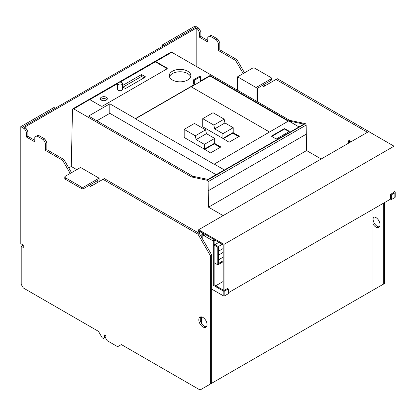 <?xml version="1.0" encoding="UTF-8"?>
<svg xmlns="http://www.w3.org/2000/svg" width="416" height="416" viewBox="0 0 416 416"><rect width="100%" height="100%" fill="white"/><g stroke="black" fill="none" stroke-linecap="round" stroke-linejoin="round"><path stroke-width="0.62" d="M213.309 241.02L204.448 235.903A1.165 0.671 -60 0 1 205.27 234.478L214.131 239.59A1.165 0.671 -60 0 0 213.309 241.02L213.309 285.267L223.194 290.976A1.165 0.671 0 0 0 224.843 290.976L228.348 288.954L227.521 288.48L224.021 290.503L224.021 244.348L198.682 229.72L368.696 131.565L394.035 146.193L394.035 192.343L390.53 194.366L390.53 199.124L391.357 199.602L394.857 197.579A1.165 0.671 0 0 0 395.2 197.101L395.2 192.343A1.165 0.671 0 0 0 394.857 191.87L394.035 191.391M198.682 229.72L198.682 232.097L199.503 232.575L200.741 231.863M199.503 232.575L199.503 231.145L223.194 244.826L223.194 290.025M215.779 285.745L223.194 281.46M228.348 292.76L390.53 199.124M224.021 244.348L394.035 146.193M64.787 176.977L64.787 178.5A1.747 1.009 0 0 0 65.302 179.218L81.37 188.495L81.37 186.971L65.302 177.694A1.747 1.009 0 0 1 64.787 176.977A1.747 1.009 0 0 1 65.302 176.264L80.548 167.466L99.086 178.168L83.845 186.971L83.845 188.495L97.77 180.45L97.77 182.354M81.37 188.495A1.747 1.009 0 0 0 83.845 188.495M99.086 181.594L99.086 178.168M81.37 186.971A1.747 1.009 0 0 0 83.845 186.971M224.843 290.976L224.843 295.734A1.165 0.671 0 0 1 223.194 295.734L211.661 289.073M204.448 235.903L202.181 234.598A1.165 0.671 0 0 1 201.843 234.12A1.165 0.671 0 0 1 202.181 233.646L203.008 233.168M224.843 295.734L228.348 293.712L228.348 288.954M214.958 240.068L214.131 240.542L214.131 284.794L224.021 290.503M204.688 235.092L203.008 234.12L203.83 233.646M213.309 285.267L214.131 284.794M256.084 100.948L256.084 87.532L237.541 76.825L252.372 68.26A1.747 1.009 0 0 1 254.847 68.26L270.915 77.537A1.747 1.009 0 0 1 271.43 78.25A1.747 1.009 0 0 1 270.915 78.967L270.915 80.486A1.747 1.009 0 0 0 271.43 79.773L271.43 78.25M270.915 80.486L257.4 88.291L257.4 101.707M237.541 76.825L237.541 90.241M256.084 87.532L270.915 78.967M211.661 383.282L373.022 290.118L373.022 209.238M201.36 323.159L201.36 316.883M196.17 28.153L24.508 127.26L23.436 126.641L195.099 27.534L196.17 28.153L196.17 66.357M200.288 317.814L200.288 320.476M23.27 245.97L22.532 245.539L21.211 246.303L21.211 284.367L23.27 287.934L98.472 331.349L102.18 337.771L103.418 338.484L105.888 337.059M104.65 337.771L104.65 334.916L105.888 335.634L105.888 338.484L107.125 340.626L117.629 346.694L121.337 344.552L200.039 389.99L211.661 383.323L211.661 254.816L199.3 233.407L104.322 178.573L90.641 186.472L88.993 185.52M210.34 384.088L210.34 255.58L211.661 254.816M210.34 255.58L197.98 234.166L199.3 233.407M197.98 234.166L103.002 179.332M91.962 185.708L90.314 184.756M71.521 172.671L63.939 159.541L46.842 149.672L46.842 142.532L44.782 138.965L38.189 135.158L34.809 137.108L34.809 141.866L26.567 137.108L27.888 136.349L27.888 131.591L25.828 128.019L23.436 126.641L55.292 108.248L53.976 107.489L20.8 126.641L24.508 128.783L25.828 128.019M70.205 173.436L62.624 160.3L63.939 159.541M62.624 160.3L45.521 150.431L46.842 149.672M45.521 150.431L45.521 143.291L46.842 142.532M45.521 143.291L43.462 139.724L44.782 138.965M43.462 139.724L36.868 135.918M34.809 140.343L27.888 136.349M26.567 137.108L26.567 132.35L27.888 131.591M26.567 132.35L24.508 128.783M20.8 126.641L20.8 243.688L23.27 245.112L23.27 247.494L21.211 246.303M200.746 316.893A5.829 3.364 -120 0 0 200.642 321.656A5.829 3.364 -120 0 0 204.24 326.186A5.829 3.364 -120 0 0 206.419 326.726M202.925 326.95A5.829 3.364 -120 0 0 205.837 327.236A5.829 3.364 -120 0 0 206.731 322.566A5.829 3.364 -120 0 0 202.925 317.434A5.829 3.364 -120 0 0 200.013 317.143A5.829 3.364 -120 0 0 199.118 321.812A5.829 3.364 -120 0 0 202.925 326.95M391.357 199.602L391.357 194.844L394.857 192.821A1.165 0.671 0 0 0 395.2 192.343M391.357 194.844L390.53 194.366M384.639 202.524L384.639 283.457L383.323 284.216L383.323 203.289M373.022 290.118L383.323 284.216M372.278 133.536L277.3 78.702L263.624 86.601L261.976 85.649M367.458 132.278L275.985 79.466M264.94 85.842L263.292 84.89M244.504 72.805L236.922 59.67L235.602 60.434L218.504 50.56L218.504 43.425L216.445 39.858L209.851 36.052L207.792 37.237L207.792 41.995L199.55 37.237L199.55 32.479L197.491 28.912L195.099 27.534L163.249 45.921L161.928 45.162L195.099 26.01L198.806 28.153L197.491 28.912M243.183 73.564L235.602 60.434M236.922 59.67L219.82 49.8L218.504 50.56M219.82 49.8L219.82 42.661L218.504 43.425M219.82 42.661L217.76 39.094L216.445 39.858M217.76 39.094L211.167 35.287L209.851 36.052M207.792 40.472L200.866 36.478L199.55 37.237M200.866 36.478L200.866 31.72L199.55 32.479M200.866 31.72L198.806 28.153M161.928 46.686L161.928 45.162M373.022 224.052A5.829 3.364 -120 0 0 375.903 227.079A5.829 3.364 -120 0 0 378.82 227.365A5.829 3.364 -120 0 0 379.709 222.695A5.829 3.364 -120 0 0 375.903 217.563A5.829 3.364 -120 0 0 373.022 217.256M373.724 217.022A5.829 3.364 -120 0 0 373.62 221.79A5.829 3.364 -120 0 0 377.224 226.314A5.829 3.364 -120 0 0 379.402 226.855M303.878 124.124L208.078 179.436L192.832 176.238L88.587 116.054L109.808 103.802L135.429 118.591L194.345 84.578L193.523 84.1L193.523 79.82L199.701 76.253L200.528 76.726L200.528 81.011L210.007 75.535L288.631 120.931L289.666 120.333L288.631 120.931L303.878 124.124M89.892 99.408L73.72 108.898L191.599 176.951L192.832 176.238L191.599 176.951L207.256 180.284A1.165 0.671 60 0 1 208.078 181.709L208.51 207.173L306.576 150.556L321.183 158.99M73.72 108.898A1.747 1.009 -120 0 0 72.847 108.81L170.914 52.192A1.747 1.009 -120 0 1 171.787 52.281L289.666 120.333L305.188 123.588L207.121 180.206M305.188 123.588L305.323 123.666A1.165 0.671 60 0 1 306.145 125.091L208.078 181.709M299.021 126.927L288.631 120.931L214.053 164.226L135.429 118.83L191.053 86.715L269.474 131.992M204.162 149.001L210.553 152.927L220.854 146.978L214.464 143.291M222.706 138.294L229.091 142.22L239.392 136.271L233.007 132.584M72.847 108.81A1.747 1.009 -120 0 0 72.488 109.58L71.282 166.488L76.757 169.65M68.78 167.929L71.282 166.488M167.138 68.713A1.165 0.671 0 0 0 166.873 68.474L156.161 62.291L156.161 61.812L166.873 68A1.165 0.671 0 0 1 167.216 68.474A1.165 0.671 0 0 1 166.873 68.952L102.596 106.059A1.165 0.671 0 0 1 100.948 106.059L90.236 99.876A1.165 0.671 0 0 1 89.918 99.549L90.236 98.992L90.236 99.398A1.165 0.671 0 0 0 89.965 99.637M156.161 61.812A1.165 0.671 0 0 0 155.589 61.63L154.513 61.885L119.257 82.238M117.78 83.091L90.236 98.992M214.261 143.411L214.261 143.884L204.578 149.474M214.261 143.884L220.236 147.337M232.799 132.704L232.799 133.182L223.116 138.772M232.799 133.182L238.774 136.63M306.576 150.556L306.145 125.091M208.51 207.173L223.116 215.613M210.007 75.535L210.007 76.008L191.256 86.835M288.22 121.165L210.007 76.008M187.684 71.209A10.78 6.224 0 0 0 175.932 69.862A10.78 6.224 0 0 0 169.281 75.613A10.78 6.224 0 0 0 169.286 75.816A10.78 6.224 0 0 0 172.437 80.012A10.78 6.224 0 0 0 184.184 81.359A10.78 6.224 0 0 0 190.84 75.613A10.78 6.224 0 0 0 187.684 71.209M193.523 79.82L194.345 80.293L200.528 76.726M194.345 80.293L194.345 84.578M216.112 174.694L109.808 113.318L109.808 103.802M207.948 179.405L224.354 169.936L214.053 163.987M306.233 134.186L208.166 190.804M190.642 76.799A10.78 6.224 0 0 0 187.684 73.59A10.78 6.224 0 0 0 176.909 72.036A10.78 6.224 0 0 0 169.478 76.799M144.004 77.87L141.534 76.445L122.99 87.147M122.585 86.913L125.466 88.577L145.652 76.918L141.534 74.542L141.534 76.445M141.534 74.542L122.585 85.483M106.917 99.637A3.494 2.018 0 0 0 106.304 99.164A3.494 2.018 0 0 0 100.75 99.637M106.304 97.261A3.494 2.018 0 0 0 102.492 96.819A3.494 2.018 0 0 0 100.334 98.686A3.494 2.018 0 0 0 101.358 100.116A3.494 2.018 0 0 0 105.17 100.552A3.494 2.018 0 0 0 107.328 98.686A3.494 2.018 0 0 0 106.304 97.261M156.161 62.291A1.165 0.671 0 0 0 154.513 62.291L120.11 82.15M122.585 83.58L122.585 89.289A2.475 1.43 0 0 1 121.056 90.61A2.475 1.43 0 0 1 118.357 90.298A2.475 1.43 0 0 1 117.629 89.289L117.629 83.58A2.475 1.43 0 0 0 118.357 84.594A2.475 1.43 0 0 0 121.056 84.9A2.475 1.43 0 0 0 122.585 83.58A2.475 1.43 0 0 0 121.857 82.571A2.475 1.43 0 0 0 119.158 82.259A2.475 1.43 0 0 0 117.629 83.58L90.236 99.398M96.824 120.812L109.808 113.318M289.047 131.16L289.047 131.633A0.582 0.338 0 0 0 289.047 131.16L284.924 128.778A0.582 0.338 0 0 0 284.102 128.778L271.742 135.918A0.582 0.338 0 0 0 271.742 136.391L275.86 138.772A0.582 0.338 0 0 0 276.682 138.772L289.047 131.633L284.924 129.256A0.582 0.338 0 0 0 284.102 129.256L271.742 136.391L271.742 135.918M350.397 142.126L348.338 140.936L348.338 143.317M351.224 141.648L349.164 140.462L348.338 140.936M214.131 245.112L217.797 247.229L217.797 264.831L214.131 262.714M218.624 255.029L223.194 252.387M223.194 257.145L218.624 259.787M201.193 236.688L201.843 237.063M214.131 244.161L218.624 246.75L218.624 263.406L223.194 260.764M223.194 261.716L217.797 264.831M217.797 247.229L218.624 246.75M223.194 248.508L218.624 251.144M218.904 242.346L214.947 244.629M218.306 246.568L222.264 244.286M222.914 138.414L202.722 126.755L202.722 118.669L213.023 112.72L224.146 119.142L224.973 122.949L233.215 127.707L233.215 132.465L222.914 138.414L222.914 133.656L233.215 127.707M202.722 118.669L213.845 125.091L214.672 128.898L222.914 133.656M213.845 125.091L224.146 119.142M214.672 128.898L224.973 122.949M204.37 149.12L184.179 137.462L184.179 129.376L195.307 135.798L196.128 139.604L204.37 144.362L204.37 149.12L214.672 143.172L214.672 138.414L206.43 133.656L205.608 129.849L194.48 123.427L184.179 129.376M204.37 144.362L214.672 138.414M196.128 139.604L206.43 133.656M195.307 135.798L205.608 129.849M65.302 179.218L65.302 177.694M202.181 238.404L202.181 234.598M223.194 295.734L223.194 290.976M394.857 192.821L394.857 197.579M207.256 180.284L305.323 123.666M171.787 52.281L155.589 61.63M154.513 61.885L154.513 62.291M166.873 68.474L166.873 68M284.924 129.256L284.924 128.778M284.102 128.778L284.102 129.256M201.843 237.812L201.843 234.12"/></g></svg>
